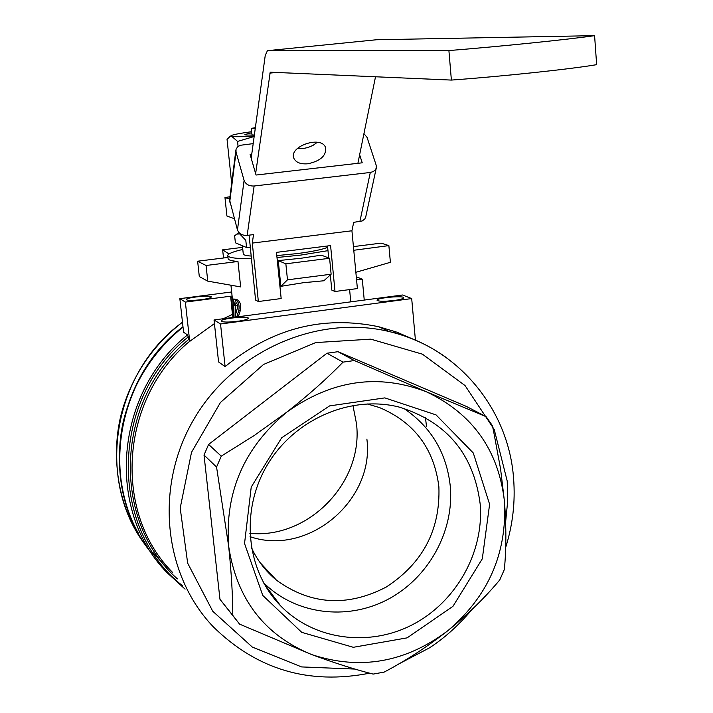 <?xml version="1.0" encoding="UTF-8"?>
<svg xmlns="http://www.w3.org/2000/svg" width="713" height="713" viewBox="0 0 713 713"><rect width="100%" height="100%" fill="white"/><g stroke="black" fill="none" stroke-linecap="round" stroke-linejoin="round"><path stroke-width="1.07" d="M280.869 286.332L303.31 282.713L323.862 280.77L331.126 274.22L329.584 258.275L321.358 255.165L300.877 258.275L278.257 260.601L280.869 286.332L287.482 279.835L285.86 263.81L278.257 260.601M327.98 250.655L300.556 255.12L276.992 257.509M251.27 258.721C235.709 258.774 227.884 257.66 227.768 255.388C228.231 253.623 233.24 251.644 242.794 249.443M235.147 299.977L235.147 299.139L232.714 299.014L233.472 317.374M235.477 314.7L235.228 305.601M237.973 261.484L240.655 286.92L207.759 281.145L206.066 265.486L237.973 261.484C231.27 260.913 227.973 259.906 228.098 258.462L227.812 255.771M233.383 317.383L231.003 297.954L232.527 297.758L230.745 297.588L231.556 305.173M232.527 297.758L232.741 299.772M238.302 316.732L240.343 310.431C241.279 305.021 240.201 301.439 237.108 299.683L235.548 299.87M232.857 317.454L232.527 314.299M232.821 315.066L233.338 314.994M232.447 314.308L231.475 305.191M236.761 316.937L238.757 310.645C239.666 305.235 238.597 301.644 235.548 299.888L234.203 305.333L236.689 305.414M235.45 317.107L235.281 315.458L237.857 306.51L237.367 304.317L236.172 302.74L235.147 305.61M236.386 316.839L237.928 316.634M234.051 317.294L233.614 299.335L235.147 299.139M233.614 299.335L232.714 299.014M241.466 234.425L239.728 233.944L238.917 232.527L234.639 235.78L235.379 242.776L246.555 247.509L250.076 247.286M236.671 234.096L239.728 233.944L245.807 240.343L246.555 247.509M249.104 235.147L255.575 300.057L258.364 301.528L281.172 298.542L276.475 252.366L330.582 245.602L335.012 291.501L357.391 288.578L351.928 230.78L252.295 243.088L253.525 234.613L247.179 235.388L254.131 186.004C249.06 186.182 245.709 184.328 244.096 180.442L236.039 152.11L236.021 149.373L237.518 146.923L240.281 145.292L253.195 143.625M327.525 245.985L328.684 257.937M330.333 274.942L331.803 290.102L335.012 291.501M351.928 230.78L353.693 222.34L362.195 220.968L364.789 219.007L365.76 216.814M235.86 150.229L229.577 199.916L237.456 229.951C239.015 233.775 242.251 235.584 247.179 235.388M255.628 173.607L270.218 72.191L451.382 80.079L448.905 50.57L267.428 50.676L265.245 55.409L251.734 154.293L250.111 154.48L256.047 175.042L362.231 162.814L359.637 154.792M359.869 221.583L370.305 172.466L254.131 186.004M370.305 172.466L373.229 171.601L375.368 169.863L376.277 168.036L376.161 165.158L367.079 137.413L363.942 133.616M251.734 154.293L251.199 158.233M229.675 199.114L224.969 197.554L226.921 215.977L234.336 218.731M451.382 80.079C504.171 76.202 570.935 69.081 596.647 64.66L594.589 35.65L376.428 39.759L267.428 50.676M357.899 163.304L375.51 76.772M317.33 142.27L313.007 145.39L307.731 147.582L303.248 148.491L297.455 148.402M224.969 197.554L229.978 196.735M327.65 247.313C322.321 249.55 312.036 251.662 296.804 253.632L276.796 255.593M250.985 256.047C245.735 255.655 243.16 254.906 243.258 253.819L242.411 245.753M448.905 50.57C501.8 46.327 568.769 39.447 594.589 35.65M307.918 163.767C300.752 164.355 296.1 162.591 293.952 158.491C288.097 146.718 321.055 135.096 325.493 147.386C326.616 155.47 320.761 160.933 307.918 163.767M242.58 247.366L222.643 249.835L229.016 253.962M232.456 314.397L223.312 318.72M214.426 323.595L189.711 341.384L185.362 302.089L231.547 296.091M231.654 291.965L179.854 298.658L183.589 332.205L187.492 334.932L189.711 341.384M414.03 339.593L396.9 332.187L378.897 326.795C323.096 315.057 271.831 328.328 225.112 366.616L220.531 323.987L411.695 298.578L402.587 294.995L214.034 319.95L220.531 323.987M214.034 319.95L218.579 361.954L225.112 366.616M504.332 569.562C506.31 549.83 506.364 527.272 504.501 501.881L500.579 468.967L493.53 430.91L492.371 425.581L486.123 416.668L426.552 391.865L354.361 360.546L343.024 362.133C327.107 378.541 308.381 395.207 286.849 412.105L254.291 435.447L221.28 456.151L216.556 467.042L228.641 546.069C231.369 572.254 232.75 595.355 232.794 615.381L239.577 624.133L311.661 654.57C334.95 663.143 355.448 669.65 373.149 674.088L384.111 672.118C405.733 660.782 426.962 646.976 447.809 630.72C467.933 614.321 485.25 597.387 499.768 579.919L504.332 569.562M486.123 416.668L466.436 406.446L338.007 351.696L326.973 353.22L208.597 444.449L204.016 455.028L219.969 599.312L239.577 624.133M219.969 599.312L232.794 615.381M204.016 455.028L216.556 467.042M208.597 444.449L221.28 456.151M326.973 353.22L343.024 362.133M338.007 351.696L354.361 360.546M152.751 552.343L166.601 567.637M182.974 326.714C114.294 378.933 98.831 485.232 148.83 549.598M311.661 654.57C264.238 635.069 236.564 598.902 228.641 546.069C224.738 492.255 244.14 447.604 286.849 412.105C331.795 380.002 378.362 373.264 426.552 391.865C472.728 413.79 498.717 450.456 504.501 501.881C507.032 553.52 488.138 596.469 447.809 630.72C405.474 662.573 360.092 670.523 311.661 654.57M489.608 504.269L473.289 452.978L436.071 414.904L384.824 397.89L329.593 405.893L281.706 437.737L251.234 487.041L244.541 543.529L262.767 595.444L301.759 632.36L353.309 647.297L407.132 637.859L452.978 606.308L482.3 558.805L489.608 504.269M355.858 272.304L390.394 262.304L388.87 245.611L381.134 243.133L353.425 246.609M353.773 250.272L388.87 245.611M223.517 257.99L222.643 249.835M287.482 279.835L331.126 274.22M285.86 263.81L329.584 258.275M258.364 301.528L252.295 243.088M415.421 340.163L411.695 298.578M394.084 300.521C384.69 301.572 379.031 301.51 377.106 300.342C375.341 297.793 406.312 295.111 403.522 298.061C402.569 298.952 399.423 299.772 394.084 300.521M237.572 321.313C228.525 322.347 223.08 322.303 221.244 321.18C219.158 318.577 250.842 315.44 248.186 318.515C247.144 319.531 243.605 320.458 237.572 321.313M364.245 300.066L362.275 279.139L356.277 276.787M179.854 298.658L185.362 302.089M356.571 279.879L362.275 279.139M201.155 299.692C192.875 300.628 187.929 300.628 186.316 299.692C184.48 297.517 213.365 294.585 211.164 297.169C210.228 298.061 206.895 298.899 201.155 299.692M249.835 533.333C308.542 539.269 363.692 482.131 356.482 423.602L352.926 405.403M250.031 536.675C308.141 556.648 374.869 500.321 366.883 439.074M251.341 547.557C257.348 560.454 265.744 571.345 276.537 580.239C310.779 604.927 347.32 607.209 386.161 587.093C422.827 563.217 440.402 529.804 438.887 486.872C434.181 448.771 414.36 422.328 379.432 407.542L367.07 403.888M263.436 582.566C295.03 614.392 346.634 621.005 387.426 599.633C428.281 578.332 454.261 531.64 450.313 486.524C446.703 452.933 431.142 426.855 403.611 408.291M480.152 503.85C473.717 454.083 446.721 421.829 399.164 407.078C350.921 394.779 294.505 419.092 267.348 464.894C239.996 510.579 246.092 570.721 280.69 605.907C314.068 640.131 369.084 647.351 412.684 624.579C456.338 601.879 484.234 551.996 480.152 503.85M238.08 146.45L237.554 141.415L254.167 136.513M231.467 181.316L227.046 139.329L229.764 136.709L231.823 136.415L237.554 141.415M255.37 127.68L251.725 128.295L255.209 128.866M251.725 128.295L251.19 131.076L252.188 135.06M254.372 134.98C247.999 135.22 244.844 135.069 244.898 134.534L251.368 132.832M254.229 136.049C242.331 136.789 234.862 136.914 231.823 136.415L230.887 135.889C231.44 135.087 236.217 133.991 245.219 132.618L251.261 131.762M230.174 321.991L239.702 321.002M386.303 301.207L394.726 300.431M198.125 300.03L199.747 299.861M207.759 281.145L199.301 276.573L197.626 261.216L227.982 257.429M197.626 261.216L206.066 265.486M238.757 310.645L240.343 310.431M237.456 229.951L244.096 180.442M229.711 202.064L236.039 152.11M269.772 73.118L276.225 72.459M447.372 358.354C429.957 345.618 410.563 336.688 389.173 331.545C317.82 314.344 234.755 350.306 194.631 417.97C154.222 485.473 163.001 574.161 213.258 626.78C256.93 669.632 309.068 685.095 369.673 673.17M189.613 341.313C119.927 398.986 112.645 512.442 172.528 572.379M505.66 521.595L507.665 501.364L507.237 481.141L494.234 429.511L465.036 385.546L422.417 354.165L370.778 339.147L315.725 342.579L263.56 364.45L220.433 402.488L191.512 452.318L180.193 508.075L187.662 563.163L212.759 611.255L252.295 647.056L301.563 666.922L355.029 669.079M188.25 336.892C110.052 399.458 108.608 528.502 182.501 585.703M188.838 339.335C115.203 399.378 110.738 520.205 177.412 578.894M187.492 334.932C114.659 393.041 105.64 510.223 166.887 572.486L185.077 589.143M183.018 327.089C112.663 380.644 98.813 490.562 152.475 554.366M182.483 322.249C111.442 373.728 95.239 482.754 147.226 547.379M426.481 426.303L425.438 417.47M277.116 602.066L277.785 602.013M230.941 285.218L232.233 297.401M349.602 289.594L350.769 301.849M378.897 326.795L389.173 331.545C457.996 347.267 508.761 409.235 513.601 478.619C515.41 501.89 512.772 524.821 505.677 547.415M392.854 330.77L395.76 333.247M138.696 533.787C118.902 499.751 114.82 452.381 124.525 416.811C134.436 380.769 153.937 350.849 183.018 327.044M182.475 322.169C153.589 344.682 133.732 373.362 122.912 408.21C111.38 445.91 115.176 494.564 135.853 530.08M385.43 329.816L384.369 329.049M398.344 664.186L429.155 648.028C444.137 638.42 458.441 625.568 472.059 609.463M293.952 158.491L293.587 157.27M365.68 217.198L376.277 168.036M260.031 562.566L276.537 580.239M263.899 583.386L280.69 605.907M230.887 135.889L229.764 136.7"/></g></svg>
